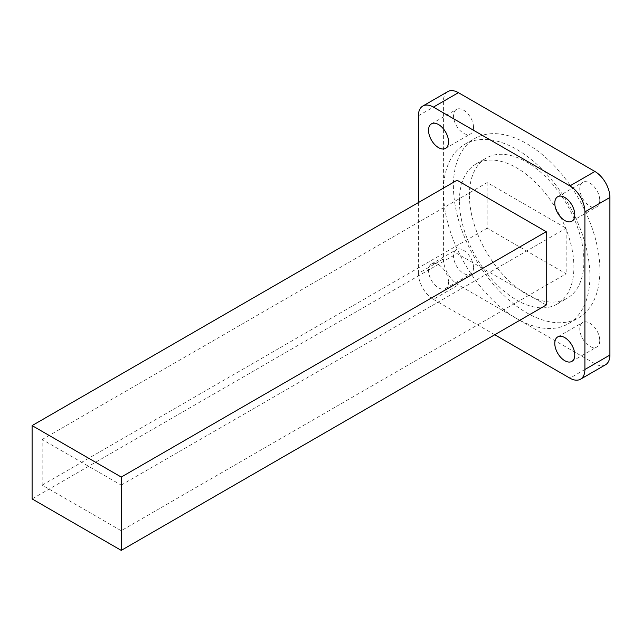 <?xml version="1.0" encoding="UTF-8"?>
<svg xmlns="http://www.w3.org/2000/svg" width="642" height="642" viewBox="0 0 642 642"><rect width="100%" height="100%" fill="white"/><g stroke="black" fill="none" stroke-linecap="round" stroke-linejoin="round"><path stroke-width="0.48" stroke-dasharray="3.21 2.41" d="M599.772 200.32A14.14 8.161 60 0 1 596.843 206.796A14.14 8.161 60 0 1 585.945 203.008A14.14 8.161 60 0 1 579.774 188.78A14.14 8.161 60 0 1 582.703 182.304A14.14 8.161 60 0 1 593.601 186.092A14.14 8.161 60 0 1 599.772 200.32M473.531 127.437A14.14 8.161 60 0 1 470.602 133.913A14.14 8.161 60 0 1 459.704 130.125A14.14 8.161 60 0 1 453.533 115.889A14.14 8.161 60 0 1 456.462 109.421A14.14 8.161 60 0 1 467.36 113.209A14.14 8.161 60 0 1 473.531 127.437M473.531 267.61A14.14 8.161 60 0 1 470.602 274.086A14.14 8.161 60 0 1 459.704 270.298A14.14 8.161 60 0 1 453.533 256.07A14.14 8.161 60 0 1 456.462 249.594A14.14 8.161 60 0 1 467.36 253.381A14.14 8.161 60 0 1 473.531 267.61M448.533 282.047A14.14 8.161 60 0 1 445.604 288.523A14.14 8.161 60 0 1 434.706 284.727A14.14 8.161 60 0 1 428.535 270.499A14.14 8.161 60 0 1 431.464 264.022A14.14 8.161 60 0 1 442.362 267.81A14.14 8.161 60 0 1 448.533 282.047M599.772 340.501A14.14 8.161 60 0 1 596.843 346.969A14.14 8.161 60 0 1 585.945 343.181A14.14 8.161 60 0 1 579.774 328.953A14.14 8.161 60 0 1 582.703 322.477A14.14 8.161 60 0 1 593.601 326.264A14.14 8.161 60 0 1 599.772 340.501M599.901 270.483A103.587 59.802 60 0 1 578.45 317.902A103.587 59.802 60 0 1 498.625 290.152A103.587 59.802 60 0 1 453.404 185.907A103.587 59.802 60 0 1 474.863 138.487A103.587 59.802 60 0 1 554.688 166.238A103.587 59.802 60 0 1 599.901 270.483M589.902 276.261A103.587 59.802 60 0 1 568.451 323.68A103.587 59.802 60 0 1 488.626 295.922A103.587 59.802 60 0 1 443.405 191.677A103.587 59.802 60 0 1 464.864 144.257A103.587 59.802 60 0 1 544.681 172.008A103.587 59.802 60 0 1 589.902 276.261M459.407 200.914A80.964 46.746 60 0 1 476.171 163.854A80.964 46.746 60 0 1 538.566 185.546A80.964 46.746 60 0 1 573.9 267.016A80.964 46.746 60 0 1 557.136 304.083A80.964 46.746 60 0 1 494.749 282.392A80.964 46.746 60 0 1 459.407 200.914M469.406 195.144A80.964 46.746 60 0 1 486.171 158.084A80.964 46.746 60 0 1 548.565 179.768A80.964 46.746 60 0 1 583.899 261.246A80.964 46.746 60 0 1 567.135 298.305A80.964 46.746 60 0 1 504.748 276.622A80.964 46.746 60 0 1 469.406 195.144M121.169 530.709L121.169 485.103L42.179 439.497L42.179 485.103L121.169 530.709L566.148 273.797L487.158 228.191L487.158 182.593L566.148 228.199L566.148 273.797M546.23 305.022L457.08 253.558L32.1 498.914M457.08 180.233L457.08 253.558M605.51 364.776A21.21 12.246 60 0 1 594.901 363.725L458.404 284.92A21.21 12.246 60 0 1 443.405 258.935L443.405 101.324A21.21 12.246 60 0 1 447.803 91.613M443.405 258.935L418.407 273.372A21.21 12.246 -120 0 0 433.406 299.349L458.404 284.92M121.169 485.103L566.148 228.199M42.179 439.497L487.158 182.593M42.179 485.103L487.158 228.191M494.733 334.755L433.406 299.349M418.407 273.372L418.407 202.559M418.407 115.761L443.405 101.324M594.901 363.725L569.903 378.154M571.845 221.233L596.843 206.796M445.604 148.342L470.602 133.913M445.604 288.523L470.602 274.086M571.845 361.406L596.843 346.969M568.451 323.68L578.45 317.902M476.171 163.854L486.171 158.084M557.136 304.083L567.135 298.305M464.864 144.257L474.863 138.487M557.705 336.914L582.703 322.477M431.464 264.022L456.462 249.594M431.464 123.85L456.462 109.421M557.705 196.733L582.703 182.304"/><path stroke-width="0.96" d="M574.775 214.757A14.14 8.161 60 0 1 571.845 221.233A14.14 8.161 60 0 1 560.947 217.445A14.14 8.161 60 0 1 554.776 203.209A14.14 8.161 60 0 1 557.705 196.733A14.14 8.161 60 0 1 568.603 200.529A14.14 8.161 60 0 1 574.775 214.757M448.533 141.874A14.14 8.161 60 0 1 445.604 148.342A14.14 8.161 60 0 1 434.706 144.554A14.14 8.161 60 0 1 428.535 130.326A14.14 8.161 60 0 1 431.464 123.85A14.14 8.161 60 0 1 442.362 127.638A14.14 8.161 60 0 1 448.533 141.874M574.775 354.93A14.14 8.161 60 0 1 571.845 361.406A14.14 8.161 60 0 1 560.947 357.618A14.14 8.161 60 0 1 554.776 343.382A14.14 8.161 60 0 1 557.705 336.914A14.14 8.161 60 0 1 568.603 340.701A14.14 8.161 60 0 1 574.775 354.93M126.249 547.498L546.23 305.022L546.23 231.698L457.08 180.233L32.1 425.598L32.1 498.914L121.25 550.387L126.249 547.498M32.1 425.598L121.25 477.062L546.23 231.698M121.25 477.062L121.25 550.387M422.805 106.05L447.803 91.613A21.21 12.246 60 0 1 458.404 92.665L433.406 107.102A21.21 12.246 -120 0 0 422.805 106.05A21.21 12.246 -120 0 0 418.407 115.761L418.407 202.559M609.9 197.455L584.902 211.884A21.21 12.246 -120 0 0 569.903 185.907L594.901 171.47A21.21 12.246 60 0 1 609.9 197.455L609.9 355.058A21.21 12.246 60 0 1 605.51 364.776L580.504 379.205A21.21 12.246 -120 0 0 584.902 369.495L609.9 355.058M494.733 334.755L569.903 378.154A21.21 12.246 -120 0 0 580.504 379.205M458.404 92.665L594.901 171.47M433.406 107.102L569.903 185.907M584.902 211.884L584.902 369.495"/></g></svg>
